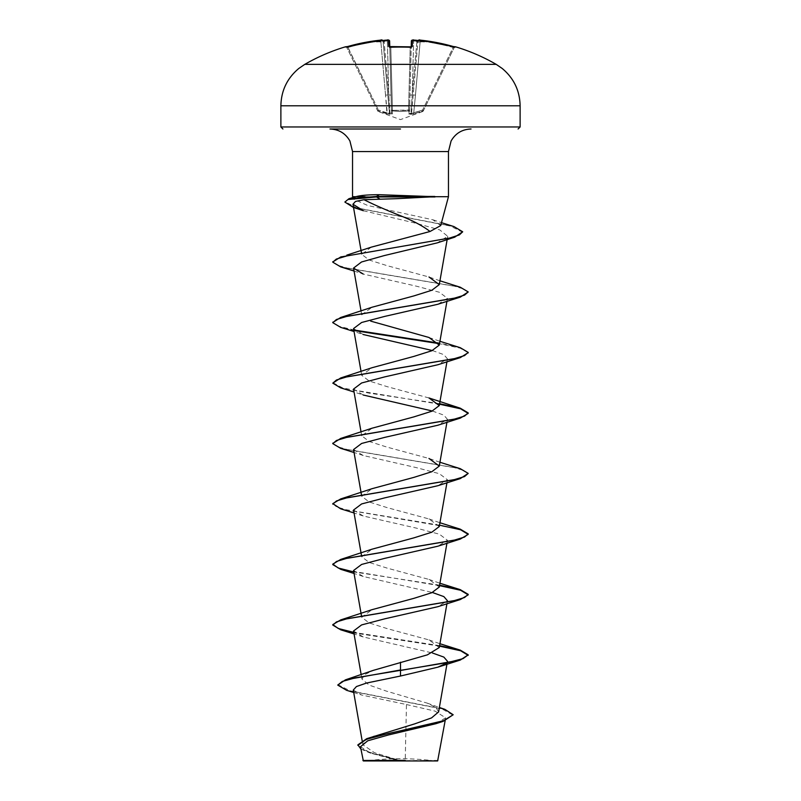 <?xml version="1.0" encoding="UTF-8"?>
<svg xmlns="http://www.w3.org/2000/svg" width="801" height="801" viewBox="0 0 801 801"><rect width="100%" height="100%" fill="white"/><g stroke="black" fill="none" stroke-linecap="round" stroke-linejoin="round"><path stroke-width="0.6" stroke-dasharray="4 3" d="M345.481 46.798L345.591 47.029A1.011 1.011 154 0 1 346.793 47.559L377.441 110.398L346.793 47.559L347.884 47.499L345.852 46.999L346.793 47.559A1.011 1.011 -26 0 0 345.912 46.989M390.768 47.029L389.797 47.499L391.509 112.941L389.636 41.111L387.374 41.001L389.636 41.111A1.011 1.011 -1.5 0 0 388.555 40.13L388.725 46.558L390.758 47.029A188.876 169.762 180 0 1 400.5 46.798A188.876 169.762 180 0 1 410.242 47.029L412.275 46.558L412.445 40.13L413.696 40.08L413.626 41.001L411.364 41.111L409.491 112.941L411.213 46.939M408.67 110.908A1.011 0.961 -178.5 0 0 409.561 109.987L392.45 110.398L408.55 110.398L410.192 47.559L411.203 47.499L410.192 47.559L410.242 46.989L408.55 110.398L409.561 109.987A1.011 0.961 1.5 0 1 408.67 110.908L400.5 111.539L392.33 110.908L400.5 111.539L408.67 110.908L408.65 113.862L408.67 110.908M420.305 40.13L420.195 41.111L420.004 40.1C419.544 39.609 418.863 39.92 417.942 41.001L418.092 40.561A1.011 1.011 -175 0 0 417.942 41.001A1.011 1.011 -175 0 1 419.053 40.08L420.305 40.13A191.259 191.199 180 0 1 453.396 46.558L453.116 47.499A190.248 190.187 0 0 0 420.195 41.111L415.469 95.099L413.226 94.969L415.469 95.099L420.195 41.111L417.942 41.001L420.195 41.111A190.248 190.187 0 0 1 453.116 47.499L422.638 109.987L422.968 110.908L414.017 113.862L422.968 110.908L422.638 109.987L423.549 110.398L422.638 109.987L413.727 112.941L415.469 95.099L413.727 112.941L410.943 113.452L412.215 94.969L410.943 113.452L411.544 113.452L417.942 41.001L411.544 113.452L422.638 109.987L453.116 47.499L454.317 47.329L423.559 110.398L454.207 47.559L453.116 47.499L453.396 46.558L455.519 46.798L454.317 47.329M389.787 46.949L391.509 112.941A1.011 0.971 178.5 0 0 392.35 113.862L392.33 110.908L392.35 113.862L390.157 114.293L392.35 113.862A1.011 0.971 -1.5 0 1 391.509 112.941L389.797 47.499L390.808 47.559L390.668 46.989M386.983 113.862L390.157 114.293L378.032 110.908L386.983 113.862L385.531 95.099L387.273 112.941L390.057 113.452L388.785 94.969L390.057 113.452L389.456 113.452L383.058 41.001L389.456 113.452L387.273 112.941L386.983 113.862M378.032 110.908L378.362 109.987L377.441 110.398L378.362 109.987L378.032 110.908A1.011 1.001 -26 0 1 377.441 110.398A1.011 1.001 154 0 0 378.032 110.908M304.801 64.36L496.199 64.36M345.591 47.029L347.604 46.558L347.884 47.499A190.248 190.187 -0 0 1 380.805 41.111L383.058 41.001L380.805 41.111L385.531 95.099L387.774 94.969L385.531 95.099L380.805 41.111A190.248 190.187 -0 0 0 347.884 47.499L378.362 109.987L347.604 46.558A191.259 191.199 180 0 1 380.695 40.13L381.947 40.08L383.078 41.221L381.967 40.28A138.683 65.662 36.7 0 0 376.75 41.692L383.459 42.193L383.098 41.492L383.459 42.193L384.48 41.221L383.459 42.193L376.75 41.692A138.683 72.931 -33.8 0 1 384.65 40.28L384.48 41.221L384.65 40.28A191.379 190.648 180 0 1 387.304 40.08L387.394 40.08M384.78 40.27L388.555 40.13L387.304 40.08L387.374 41.001L387.304 40.08L388.325 40.06M437.646 760.95L363.354 760.95M438.197 760.399L400.27 760.63L374.427 752.68L362.873 744.75L365.446 740.324L374.227 735.899M400.5 129.001L329.972 129.001M440.72 225.562L432.94 219.804L367.789 205.517L353.171 199.059L355.844 196.706L352.54 196.706M365.046 196.706L448.46 196.706M353.291 690.041L361.571 695.008L406.457 704.53L405.226 760.369M438.598 711.919L435.994 707.523L427.233 703.138L386.302 691.093L369.121 685.095L361.952 679.098L364.515 674.742L373.296 670.377M439.278 647.518L428.986 639.919L387.133 628.605L369.171 622.938L361.732 617.281L372.014 609.671M439.278 587.033L428.966 579.423L387.123 568.109L369.171 562.452L361.742 556.795L372.034 549.186M439.278 526.547L428.976 518.948L387.123 507.624L369.171 501.967L361.752 496.31L372.034 488.7M439.949 462.257L428.966 458.452L387.103 447.138L369.171 441.481L361.752 435.824L372.034 428.215M428.986 397.967L387.123 386.653L369.171 380.996L361.742 375.339L372.034 367.729M361.742 314.843L372.024 307.244M439.949 280.801L428.986 276.996L387.153 265.682L369.171 260.025L361.722 254.358L371.264 247.159M363.404 210.733L416.88 223.499L439.769 229.897L447.719 236.305L437.236 242.873M354.062 271.038L363.183 274.032L416.33 286.167L439.379 292.245L447.459 298.332L437.827 304.27M353.541 328.57L363.173 334.508L354.062 331.524M432.36 350.528L443.864 354.663L447.429 358.818L437.817 364.755M353.581 389.056L363.173 394.993L354.062 392.009M432.36 411.013L443.864 415.148L447.419 419.303L437.827 425.241M353.581 449.541L363.183 455.489L416.35 467.634L439.389 473.711L447.459 479.789L437.817 485.726M353.541 510.037L363.173 515.974L416.35 528.119L439.399 534.197L447.459 540.274L437.827 546.212M353.541 570.522L363.183 576.46L432.36 592.47M446.938 603.714L447.459 600.76L437.797 606.697M353.541 631.008L363.193 636.945L432.36 652.955M406.457 704.53L434.983 711.098L445.646 717.836L435.924 723.703M360.48 746.742L370.743 753.18L397.696 760.509L362.873 760.479M337.752 684.595L350.057 690.782L444.865 709.346M357.877 744.85L361.351 748.795L370.953 752.73L400.27 760.63M346.643 690.332L442.182 709.025L453.186 715.253M360.871 749.005L369.191 752.64L400.13 760.6M397.696 760.509L397.176 760.349M439.609 645.656L353.792 632.4M439.609 585.171L353.792 571.914M460.305 529.181L347.153 510.017L336.48 506.823L332.795 503.629M460.315 468.695L347.994 449.721L337.011 446.558L332.815 443.404M439.609 403.704L369.371 393.181L342.648 387.914L332.795 382.658M460.315 347.724L438.768 343.078M354.382 330.082L338.793 326.257L332.815 322.423M460.295 287.229L347.964 268.255L336.991 265.091L332.815 261.937M453.947 226.573L356.465 207.819L344.881 201.572M439.529 646.147L353.882 632.92M439.529 585.651L340.685 569.311M439.529 525.166L340.705 508.835M468.205 473.892L464.51 470.698L453.827 467.504L340.685 448.34M439.529 404.195L340.695 387.864M468.185 352.66L460.064 348.145L439.078 343.629M355.083 330.713L340.685 327.369M468.205 292.435L464.51 289.241L453.847 286.047L340.695 266.883M462.688 232.27L450.292 226.042L353.281 207.379M400.5 760.95L365.847 760.95L400.5 760.95M419.053 40.08L417.922 41.221L419.033 40.28A138.683 65.662 -36.7 0 1 424.25 41.692A138.683 72.931 33.8 0 0 416.35 40.28L416.52 41.221A190.368 189.637 -0 0 0 413.626 41.001L413.696 40.08A191.379 190.648 180 0 1 416.35 40.28M410.843 114.293L408.65 113.862L414.017 113.862L410.843 114.293L410.943 113.452L409.491 112.941L410.943 113.452L410.843 114.293A1.011 0.951 -64.5 0 0 411.544 113.452A1.011 0.951 115.5 0 1 410.843 114.293M423.559 110.398L423.559 110.398A1.011 1.001 -154 0 1 422.968 110.908A1.011 1.001 26 0 0 423.559 110.398M392.45 110.398L391.439 109.987L392.45 110.398L390.808 47.559A187.875 168.861 -0 0 1 400.5 47.329A187.875 168.861 -0 0 1 410.192 47.559A187.875 168.861 0 0 0 390.808 47.559L392.45 110.398M417.541 42.193L417.902 41.492L417.541 42.193L416.89 41.492L417.541 42.193L424.25 41.692L417.541 42.193M388.785 94.969L391.048 95.099L388.785 94.969L384.11 41.492L388.785 94.969L387.374 41.001L388.785 94.969M391.509 112.941L390.057 113.452L391.509 112.941M416.22 40.27L413.696 40.08C413.316 39.569 412.535 39.91 411.364 41.111L413.626 41.001A190.368 189.637 0 0 1 416.52 41.221M409.952 95.099L412.215 94.969L409.952 95.099M391.439 109.987A1.011 0.961 -1.5 0 0 392.33 110.908A1.011 0.961 178.5 0 1 391.439 109.987M390.057 113.452L390.157 114.293A1.011 0.951 64.5 0 1 389.456 113.452A1.011 0.951 -115.5 0 0 390.157 114.293L390.057 113.452M408.65 113.862A1.011 0.971 1.5 0 0 409.491 112.941A1.011 0.971 -178.5 0 1 408.65 113.862M414.017 113.862L413.727 112.941L414.017 113.862M455.409 47.029A1.011 1.011 -154 0 0 454.207 47.559L455.148 46.999L454.207 47.559A1.011 1.011 26 0 1 455.088 46.989M411.374 46.989A1.011 0.971 -178.5 0 0 411.203 47.499A1.011 0.971 -178.5 0 1 412.275 46.558M389.626 46.989A1.011 0.971 -1.5 0 1 389.797 47.499A1.011 0.971 -1.5 0 0 388.725 46.558M410.242 46.989L411.544 46.858L411.203 47.499L411.544 46.858M382.908 40.561L382.908 40.561A1.011 1.011 -5 0 1 383.058 41.001A1.011 1.011 -5 0 0 381.947 40.08M280.881 105.802L520.119 105.802M520.119 126.969L280.881 126.969M448.46 151.569L352.54 151.569M387.273 112.941L378.362 109.987L387.273 112.941M384.48 41.221A190.368 189.637 -0 0 1 387.374 41.001A190.368 189.637 -0 0 0 384.48 41.221M416.89 41.492L412.215 94.969L413.626 41.001L412.215 94.969L416.89 41.492M411.364 41.111A1.011 1.011 -178.5 0 1 412.445 40.13M380.705 40.13L380.805 41.111L380.695 40.12L381.687 40.05M422.708 111.529L400.5 119.609L378.292 111.529M435.153 760.95A270.838 270.838 0 0 0 365.847 760.95M362.853 744.76L362.122 740.595M447.118 663.158L447.208 662.637M361.952 679.098L361.181 674.712M361.722 617.281L361.391 615.408M446.938 543.228L447.459 540.274M361.722 556.795L361.391 554.923M446.938 482.743L447.459 479.789M361.722 496.31L361.391 494.437M446.938 422.257L447.449 419.303M361.722 435.824L361.051 432.019M446.938 361.772L447.459 358.818M361.722 375.339L361.051 371.534M446.938 301.286L447.459 298.332M361.722 314.853L361.051 311.048M447.158 239.569L447.729 236.305M361.722 254.368L361.411 252.585M445.646 717.836L445.146 720.68M427.233 703.138L439.369 707.503M353.722 692.505L361.571 695.008M369.191 752.64L370.743 753.18M353.171 199.059L352.851 197.847M432.951 219.804L441.501 222.658M428.986 639.919L439.949 643.724M428.966 579.423L439.949 583.238M428.976 518.938L439.949 522.743M428.976 337.481L439.949 341.286M363.183 455.489L354.062 452.495M363.173 515.974L354.062 512.98M363.183 576.46L354.062 573.466M363.193 636.945L354.062 633.961M378.302 111.509L377.742 111.009M422.698 111.509L423.258 111.009M453.396 46.558L454.708 46.899M389.456 46.858L389.797 47.499L389.456 46.858L390.758 46.989M345.852 46.999L347.604 46.558"/><path stroke-width="1.2" d="M381.827 40.06L380.695 40.13A191.259 191.199 180 0 0 347.604 46.558L345.481 46.798A1.011 1.011 0 0 1 346.292 46.899M416.52 41.221L416.35 40.28A191.379 190.648 180 0 0 413.696 40.08L412.445 40.13L412.275 46.558L410.242 47.029A188.876 169.762 180 0 0 400.5 46.798A188.876 169.762 180 0 0 390.758 47.029L390.768 47.029M496.199 64.36L304.801 64.36L298.813 68.455C287.179 78.198 281.201 90.643 280.881 105.802L520.119 105.802C519.799 90.643 513.821 78.198 502.187 68.455L496.199 64.36A191.389 191.389 0 0 0 455.519 46.798L453.396 46.558A191.259 191.199 180 0 0 420.305 40.13L420.004 40.1C419.554 39.609 418.863 39.92 417.942 41.001M411.203 47.499L411.544 46.858L388.725 46.558A1.011 0.971 -1.5 0 1 389.626 46.989M388.725 46.558L388.325 40.07L389.636 41.111C388.695 39.93 387.914 39.579 387.304 40.08L388.555 40.13A1.011 1.011 -1.5 0 1 389.636 41.111L389.787 46.949M383.078 41.221L381.967 40.28A138.683 65.662 36.7 0 0 376.75 41.692A138.683 72.931 -33.8 0 1 384.65 40.28L384.48 41.221L384.65 40.28A191.379 190.648 180 0 1 387.304 40.08L384.8 40.27M360.47 746.742L363.354 760.95L437.646 760.95L445.146 720.68M397.696 760.509L362.903 760.479L405.226 760.369M396.735 198.678L363.974 199.709C374.247 204.836 386.422 210.182 400.5 215.749C413.106 220.766 422.948 226.012 430.037 231.489L440.72 225.562L448.46 196.706L434.763 196.706L396.735 198.678M434.983 196.966L376.46 196.966L379.624 198.878M400.5 129.001L329.972 129.001C338.843 129.321 345.491 133.326 349.917 141.006L352.54 151.569L448.46 151.569L451.083 141.006C455.509 133.326 462.157 129.321 471.028 129.001M434.763 196.706L379.364 194.693C368.32 194.703 360.48 195.374 355.844 196.706L352.54 196.706L352.54 151.569M439.369 707.503L444.865 709.346L453.186 714.752L443.514 720.73L366.758 738.662L414.658 723.884L431.549 717.906L438.598 711.919L447.118 663.158M400.5 662.227L400.5 669.966L345.441 679.839L373.296 670.367L427.354 654.868L439.278 647.518L446.938 603.714M353.792 632.4L338.262 628.505L332.795 624.61L340.705 619.904L372.014 609.671L413.867 598.357L431.829 592.7L439.278 587.033L446.938 543.228M353.792 571.914L338.262 568.009L332.795 564.114L340.685 559.428L372.024 549.186L413.867 537.872L431.819 532.214L439.278 526.547L446.938 482.743M354.062 512.98L340.705 508.835L332.795 503.629L340.705 498.933L372.034 488.69L413.857 477.386L431.819 471.729L439.278 466.062L428.966 458.452M372.034 428.215L413.857 416.9L431.819 411.243L439.278 405.576L428.986 397.967L460.295 408.2L439.609 403.704M354.062 392.009L340.695 387.864L332.795 383.158L340.695 377.962L372.034 367.719L413.867 356.405L431.829 350.748L439.278 345.091L428.976 337.481L370.673 321.111M332.815 322.423L340.695 317.476L372.024 307.234L413.877 295.919L431.839 290.262L439.278 284.605L428.986 276.996M346.803 255.129L371.264 247.159L430.037 231.489M363.974 199.709L355.484 201.441L352.961 204.245L363.404 210.733L353.281 207.379L344.881 202.072L347.924 199.519L376.46 196.966L376.46 196.455L348.956 198.688L344.881 202.072M354.062 271.038L340.695 266.883L332.795 262.187L336.35 259.053L346.883 255.93L454.758 237.146L437.236 242.873L384.17 255.609L361.501 261.997L353.541 268.085L363.183 274.032M354.062 331.524L340.685 327.369L332.795 322.683L336.47 319.489L347.133 316.295L460.295 297.131L437.827 304.27L384.67 316.415L361.611 322.493L353.541 328.57L361.051 371.534M363.173 334.508L432.36 350.528M332.795 383.158L336.49 379.964L347.173 376.77L460.315 357.616L437.817 364.755L384.66 376.901L361.611 382.978L353.581 389.056M363.173 394.993L432.36 411.013M354.062 452.495L340.685 448.34L332.795 443.654L336.48 440.46L347.143 437.266L460.305 418.102L437.827 425.241L384.65 437.396L361.611 443.464L353.581 449.541M332.795 504.129L336.49 500.935L347.163 497.751L460.315 478.587L437.817 485.726L384.65 497.882L361.611 503.949L353.541 510.037L361.391 554.923M354.062 573.466L340.685 569.311L332.795 564.625L336.48 561.431L347.153 558.237L460.315 539.073L437.827 546.212L384.65 558.367L361.601 564.445L353.541 570.522L361.391 615.408M432.36 592.47L443.864 596.615L447.459 600.76M353.882 632.92L340.705 629.806L332.795 625.11L336.48 621.916L347.143 618.722L460.305 599.559L437.797 606.707L384.63 618.853L361.601 624.93L353.541 631.008L361.181 674.712M432.36 652.955L443.864 657.1L447.459 661.246L447.208 662.637M445.897 663.398L437.807 667.193L400.5 676.024L366.548 683.043L356.435 686.547L353.291 690.041L362.122 740.595M453.186 714.752L443.153 721.351L435.924 723.703L388.455 734.958L367.749 740.785L360.48 746.742M345.441 679.839L337.752 685.105L346.643 690.332L353.722 692.505M366.758 738.662L357.877 744.85L360.871 749.005M400.5 676.024L400.5 670.477L460.315 660.044L468.205 654.848L463.048 658.632L448.37 662.407L355.544 677.786L342.307 681.441L337.752 685.105M443.153 721.351L388.986 733.356L366.227 739.353L357.877 745.361M348.956 198.688L356.145 196.615L365.046 196.706M468.205 654.848L460.315 650.152L439.609 645.656M340.705 619.904L453.857 600.74L464.52 597.546L468.205 594.352L460.305 589.666L439.609 585.171M340.685 559.428L453.827 540.264L464.51 537.07L468.205 533.877L460.305 529.181L439.949 522.743M340.705 498.933L453.867 479.769L464.53 476.575L468.205 473.381L460.315 468.695L439.949 462.257M332.815 443.404L340.685 438.447L453.837 419.293L464.51 416.099L468.205 412.905L460.295 408.2M340.695 377.962L453.857 358.798L464.52 355.604L468.205 352.41L460.315 347.724L439.949 341.286M438.768 343.078L354.382 330.082M340.695 317.476L453.847 298.312L464.52 295.118L468.205 291.924L460.295 287.229L439.949 280.801M332.815 261.937L340.685 256.991L449.601 238.067L459.353 234.913L462.688 231.769L453.947 226.573L441.501 222.658M468.205 655.358L460.615 650.752L439.529 646.147M460.305 599.559L468.205 594.863L460.605 590.257L439.529 585.651M460.315 539.073L468.205 534.377L460.615 529.771L439.529 525.166M460.315 478.587L468.205 473.381M460.305 418.102L468.205 413.406L460.615 408.8L439.529 404.195M460.315 357.616L468.185 352.66M439.078 343.629L355.083 330.713M460.295 297.131L468.205 291.924M454.758 237.146L462.688 231.769M434.763 196.455L376.46 196.455L379.364 194.693M416.35 40.28A138.683 72.931 33.8 0 1 424.25 41.692A138.683 65.662 -36.7 0 0 419.033 40.28L417.922 41.221M411.213 46.939L411.364 41.111A1.011 1.011 -178.5 0 1 412.445 40.13M419.033 40.28L419.053 40.08A1.011 1.011 -175 0 0 418.092 40.561M453.396 46.558L420.305 40.12L455.088 46.989A1.011 1.011 26 0 1 455.409 47.029M412.275 46.558A1.011 0.971 -178.5 0 0 411.374 46.989M381.967 40.28L381.947 40.08A1.011 1.011 -5 0 1 382.908 40.561M345.591 47.029A1.011 1.011 -26 0 1 345.912 46.989L380.705 40.13M282.913 129.001L280.881 126.969L520.119 126.969L520.119 105.802M380.695 40.13L346.873 46.758M345.481 46.798A191.389 191.389 0 0 0 304.801 64.36M520.119 126.969L518.087 129.001M448.46 196.706L448.46 151.569M361.391 494.437L353.551 449.551M439.278 466.062L446.938 422.257M361.051 432.019L353.551 389.066M439.278 405.576L446.938 361.772M439.278 345.091L446.938 301.286M361.051 311.048L353.541 268.085M439.278 284.605L447.158 239.569M361.411 252.585L352.961 204.245M352.851 197.847L352.54 196.706M280.881 126.969L280.881 105.802M439.949 643.724L460.315 650.152M439.949 583.238L460.305 589.666M372.034 428.205L340.685 438.447M340.685 256.991L341.466 256.751M354.062 633.961L340.705 629.806M437.807 667.193L460.315 660.044M332.795 625.11L332.795 624.61M468.205 594.863L468.205 594.352M332.795 564.625L332.795 564.114M468.205 534.377L468.205 533.877M332.795 443.654L332.795 443.143M468.205 413.406L468.205 412.905M468.205 352.921L468.205 352.41M332.795 322.683L332.795 322.172M332.795 262.187L332.795 261.677M416.22 40.27L413.696 40.08C413.306 39.569 412.535 39.91 411.364 41.111L411.374 41.051M455.519 46.798L454.317 47.329M420.305 40.12L419.504 40.06M410.242 46.989L389.456 46.858L389.797 47.499M413.506 40.07L412.715 40.05M383.058 41.001C382.087 39.92 381.296 39.629 380.695 40.12L380.996 40.1C381.446 39.609 382.137 39.92 383.058 41.001M390.758 46.989L389.456 46.858"/></g></svg>
